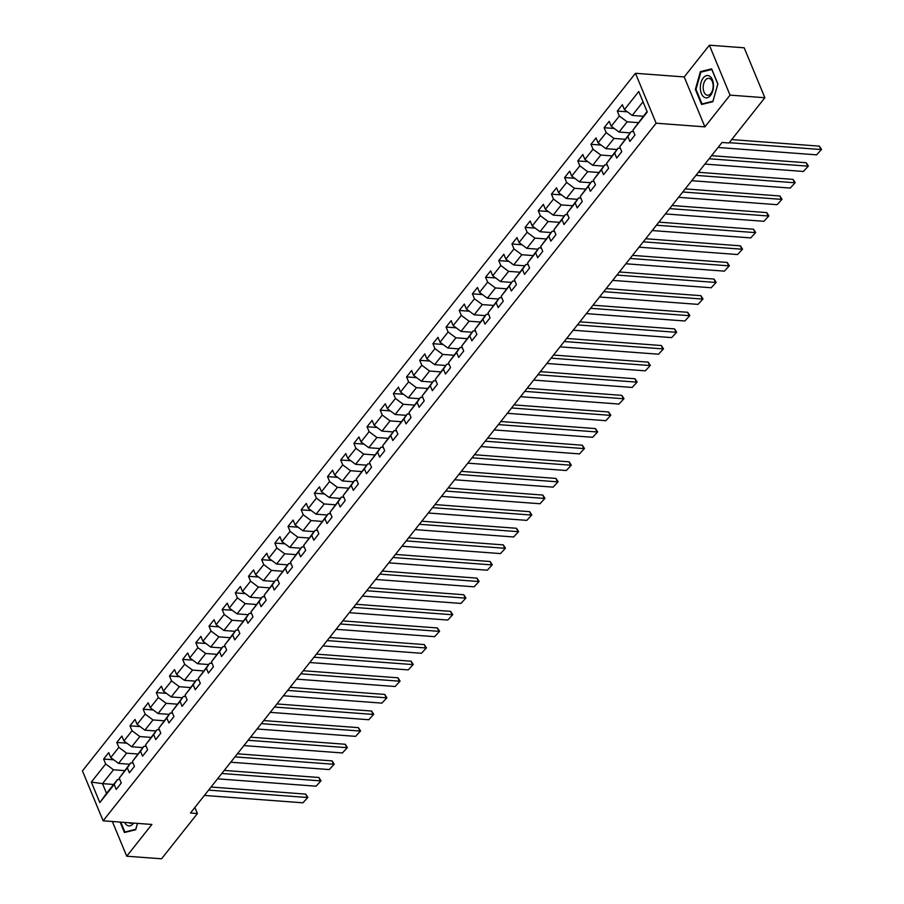 <?xml version="1.0" encoding="UTF-8"?>
<svg xmlns="http://www.w3.org/2000/svg" width="904" height="904" viewBox="0 0 904 904"><rect width="100%" height="100%" fill="white"/><g stroke="black" fill="none" stroke-linecap="round" stroke-linejoin="round"><path stroke-width="1.36" d="M635.455 73.292L82.445 770.886L103.124 820.809L656.134 123.215L635.455 73.292L684.215 76.942L704.894 126.865L730.048 95.123L709.369 45.2L684.215 76.942M709.369 45.2L744.195 47.799L764.874 97.722L730.048 95.123M113.576 784.457L102.502 783.632L106.536 793.35L117.509 779.508L114.175 784.48L116.209 789.407L121.272 783.022L119.238 778.095L127.34 767.869L129.385 772.796L134.447 766.4L132.402 761.484L140.515 751.258L142.549 756.185L147.623 749.789L145.578 744.862L153.68 734.636L155.725 739.562L160.788 733.178L158.754 728.251L166.856 718.025L168.89 722.951L173.963 716.556L171.918 711.64L180.02 701.414L182.066 706.34L187.128 699.945L185.094 695.018L193.196 684.791L195.241 689.718L200.304 683.334L198.258 678.407L206.372 668.18L208.406 673.107L213.468 666.723L211.434 661.796L219.536 651.569L221.582 656.496L226.644 650.1L224.599 645.173L232.712 634.958L234.746 639.874L239.82 633.489L237.775 628.562L245.877 618.336L247.922 623.263L252.984 616.878L250.95 611.951L259.052 601.725L261.087 606.652L266.16 600.256L264.115 595.329L272.228 585.114L274.262 590.029L279.325 583.645L277.291 578.718L285.393 568.492L287.438 573.418L292.5 567.034L290.455 562.107L298.569 551.881L300.603 556.807L305.665 550.412L303.631 545.485L311.733 535.27L313.778 540.197L318.841 533.801L316.807 528.874L324.909 518.647L326.943 523.574L332.017 517.19L329.971 512.263L338.073 502.036L340.119 506.963L345.181 500.567L343.147 495.652L351.249 485.425L353.294 490.352L358.357 483.956L356.312 479.03L364.425 468.803L366.459 473.73L371.521 467.345L369.487 462.419L377.589 452.192L379.635 457.119L384.697 450.723L382.652 445.808L390.765 435.581L392.799 440.508L397.873 434.112L395.828 429.185L403.93 418.97L405.975 423.886L411.037 417.501L409.003 412.574L417.106 402.348L419.14 407.275L424.213 400.89L422.168 395.963L430.27 385.737L432.315 390.664L437.378 384.268L435.344 379.341L443.446 369.126L445.491 374.041L450.554 367.657L448.508 362.73L456.622 352.503L458.656 357.43L463.718 351.046L461.684 346.119L469.786 335.892L471.831 340.819L476.894 334.423L474.849 329.497L482.962 319.281L484.996 324.197L490.07 317.812L488.024 312.886L496.126 302.659L498.172 307.586L503.234 301.202L501.2 296.275L509.302 286.048L511.336 290.975L516.41 284.579L514.365 279.664L522.478 269.437L524.512 274.364L529.574 267.968L527.54 263.041L535.643 252.815L537.688 257.742L542.75 251.357L540.705 246.43L548.818 236.204L550.852 241.131L555.915 234.735L553.881 229.819L561.983 219.593L564.028 224.52L569.091 218.124L567.057 213.197L575.159 202.971L577.193 207.897L582.266 201.513L580.221 196.586L588.323 186.36L590.369 191.286L595.431 184.891L593.397 179.975L601.499 169.749L603.544 174.675L608.607 168.28L606.561 163.353L614.675 153.138L616.709 158.053L621.771 151.669L619.737 146.742L627.839 136.515L629.885 141.442L634.947 135.058L632.902 130.131L647.264 112.017L638.766 91.519L624.415 109.621L622.37 104.694L617.308 111.079L627.387 111.836M114.175 784.48L99.813 802.594L91.327 782.084L105.678 763.97L103.632 759.055L113.723 759.801M617.308 111.079L619.342 116.006L611.24 126.232L609.206 121.305L604.132 127.701L606.177 132.628L598.075 142.843L596.03 137.928L590.967 144.312L593.001 149.239L584.899 159.466L582.854 154.539L577.792 160.923L579.837 165.85L571.723 176.077L569.689 171.15L564.627 177.546L566.661 182.472L558.559 192.688L556.514 187.772L551.451 194.157L553.485 199.083L545.383 209.31L543.349 204.383L538.275 210.768L540.321 215.694L532.219 225.921L530.173 220.994L525.111 227.39L527.145 232.305L519.043 242.532L517.009 237.605L511.935 244.001L513.981 248.928L505.867 259.154L503.833 254.227L498.771 260.612L500.805 265.539L492.703 275.765L490.657 270.838L485.595 277.234L487.64 282.15L479.527 292.376L477.493 287.449L472.419 293.845L474.464 298.772L466.362 308.998L464.317 304.072L459.255 310.456L461.289 315.383L453.186 325.609L451.152 320.683L446.079 327.078L448.124 331.994L440.022 342.221L437.977 337.294L432.914 343.689L434.948 348.616L426.846 358.832L424.801 353.916L419.738 360.3L421.784 365.227L413.67 375.454L411.636 370.527L406.574 376.911L408.608 381.838L400.506 392.065L398.461 387.138L393.398 393.534L395.443 398.461L387.33 408.676L385.296 403.76L380.222 410.145L382.268 415.072L374.166 425.298L372.12 420.371L367.058 426.756L369.092 431.683L360.99 441.909L358.956 436.982L353.882 443.378L355.927 448.305L347.825 458.52L345.78 453.593L340.718 459.989L342.752 464.916L334.649 475.142L332.604 470.216L327.542 476.6L329.587 481.527L321.474 491.753L319.44 486.827L314.377 493.222L316.411 498.138L308.309 508.364L306.264 503.438L301.202 509.833L303.236 514.76L295.133 524.987L293.099 520.06L288.026 526.444L290.071 531.371L281.969 541.598L279.924 536.671L274.861 543.067L276.895 547.982L268.793 558.209L266.759 553.282L261.685 559.678L263.731 564.604L255.617 574.82L253.583 569.904L248.521 576.289L250.555 581.216L242.453 591.442L240.407 586.515L235.345 592.9L237.39 597.826L229.277 608.053L227.243 603.126L222.169 609.522L224.215 614.449L216.112 624.664L214.067 619.749L209.005 626.133L211.039 631.06L202.937 641.286L200.903 636.359L195.829 642.744L197.874 647.671L189.772 657.897L187.727 652.971L182.664 659.366L184.698 664.293L176.596 674.508L174.551 669.593L169.489 675.977L171.534 680.904L163.421 691.131L161.387 686.204L156.324 692.588L158.358 697.515L150.256 707.742L148.211 702.815L143.148 709.211L145.194 714.126L137.08 724.353L135.046 719.426L129.973 725.822L132.018 730.748L123.916 740.975L121.87 736.048L116.808 742.433L118.842 747.359L110.74 757.586L108.706 752.659L103.632 759.055M764.874 97.722L728.997 142.99L722.036 142.47L190.462 813.012L197.422 813.532L194.891 807.419M119.238 778.095L130.673 762.886L133.069 763.066M129.622 764.23L118.548 763.394L126.65 753.179L137.724 754.004M130.673 762.886L127.34 767.869M110.74 757.586L118.548 763.394M118.842 747.359L126.65 753.179M132.402 761.484L143.849 746.275L146.233 746.455M142.787 747.608L131.724 746.783L139.826 736.557L150.889 737.393M143.849 746.275L140.515 751.258M123.916 740.975L131.724 746.783M132.018 730.748L139.826 736.557M145.578 744.862L157.025 729.664L159.409 729.833M155.963 730.997L144.889 730.172L152.991 719.946L164.065 720.77M157.025 729.664L153.68 734.636M137.08 724.353L144.889 730.172M145.194 714.126L152.991 719.946M158.754 728.251L170.189 713.041L172.574 713.222M169.127 714.386L158.064 713.55L166.166 703.335L177.24 704.159M170.189 713.041L166.856 718.025M150.256 707.742L158.064 713.55M158.358 697.515L166.166 703.335M171.918 711.64L183.365 696.43L185.749 696.611M182.303 697.764L171.229 696.939L179.342 686.712L190.405 687.548M183.365 696.43L180.02 701.414M163.421 691.131L171.229 696.939M171.534 680.904L179.342 686.712M185.094 695.018L196.53 679.819L198.925 680M195.467 681.153L184.405 680.328L192.507 670.101L203.581 670.926M196.53 679.819L193.196 684.791M176.596 674.508L184.405 680.328M184.698 664.293L192.507 670.101M198.258 678.407L209.705 663.197L212.09 663.378M208.643 664.542L197.569 663.717L205.683 653.49L216.745 654.315M209.705 663.197L206.372 668.18M189.772 657.897L197.569 663.717M197.874 647.671L205.683 653.49M211.434 661.796L222.87 646.586L225.265 646.767M221.819 647.919L210.745 647.094L218.847 636.868L229.921 637.704M222.87 646.586L219.536 651.569M202.937 641.286L210.745 647.094M211.039 631.06L218.847 636.868M224.599 645.173L236.046 629.975L238.43 630.156M234.983 631.308L223.921 630.483L232.023 620.257L243.086 621.082M236.046 629.975L232.712 634.958M216.112 624.664L223.921 630.483M224.215 614.449L232.023 620.257M237.775 628.562L249.221 613.364L251.606 613.534M248.159 614.697L237.085 613.872L245.199 603.646L256.261 604.471M249.221 613.364L245.877 618.336M229.277 608.053L237.085 613.872M237.39 597.826L245.199 603.646M250.95 611.951L262.386 596.742L264.77 596.922M261.324 598.086L250.261 597.25L258.363 587.024L269.437 587.86M262.386 596.742L259.052 601.725M242.453 591.442L250.261 597.25M250.555 581.216L258.363 587.024M264.115 595.329L275.562 580.131L277.946 580.311M274.5 581.464L263.426 580.639L271.539 570.413L282.602 571.238M275.562 580.131L272.228 585.114M255.617 574.82L263.426 580.639M263.731 564.604L271.539 570.413M277.291 578.718L288.726 563.52L291.122 563.689M287.675 564.853L276.601 564.028L284.703 553.802L295.777 554.627M288.726 563.52L285.393 568.492M268.793 558.209L276.601 564.028M276.895 547.982L284.703 553.802M290.455 562.107L301.902 546.897L304.286 547.078M300.84 548.242L289.777 547.406L297.879 537.191L308.942 538.016M301.902 546.897L298.569 551.881M281.969 541.598L289.777 547.406M290.071 531.371L297.879 537.191M303.631 545.485L315.078 530.286L317.462 530.467M314.016 531.62L302.942 530.795L311.044 520.568L322.118 521.405M315.078 530.286L311.733 535.27M295.133 524.987L302.942 530.795M303.236 514.76L311.044 520.568M316.807 528.874L328.242 513.675L330.627 513.845M327.18 515.009L316.117 514.184L324.22 503.957L335.294 504.782M328.242 513.675L324.909 518.647M308.309 508.364L316.117 514.184M316.411 498.138L324.22 503.957M329.971 512.263L341.418 497.053L343.802 497.234M340.356 498.398L329.282 497.562L337.395 487.346L348.458 488.171M341.418 497.053L338.073 502.036M321.474 491.753L329.282 497.562M329.587 481.527L337.395 487.346M343.147 495.652L354.583 480.442L356.978 480.623M353.52 481.775L342.458 480.951L350.56 470.724L361.634 471.56M354.583 480.442L351.249 485.425M334.649 475.142L342.458 480.951M342.752 464.916L350.56 470.724M356.312 479.03L367.758 463.831L370.143 464.012M366.696 465.164L355.622 464.34L363.736 454.113L374.798 454.938M367.758 463.831L364.425 468.803M347.825 458.52L355.622 464.34M355.927 448.305L363.736 454.113M369.487 462.419L380.923 447.209L383.319 447.39M379.872 448.553L368.798 447.717L376.9 437.502L387.974 438.327M380.923 447.209L377.589 452.192M360.99 441.909L368.798 447.717M369.092 431.683L376.9 437.502M382.652 445.808L394.099 430.598L396.483 430.779M393.037 431.931L381.974 431.106L390.076 420.88L401.139 421.716M394.099 430.598L390.765 435.581M374.166 425.298L381.974 431.106M382.268 415.072L390.076 420.88M395.828 429.185L407.275 413.987L409.659 414.168M406.212 415.32L395.138 414.495L403.24 404.269L414.314 405.094M407.275 413.987L403.93 418.97M387.33 408.676L395.138 414.495M395.443 398.461L403.24 404.269M409.003 412.574L420.439 397.364L422.823 397.545M419.377 398.709L408.314 397.884L416.416 387.658L427.49 388.483M420.439 397.364L417.106 402.348M400.506 392.065L408.314 397.884M408.608 381.838L416.416 387.658M422.168 395.963L433.615 380.753L435.999 380.934M432.553 382.098L421.479 381.262L429.592 371.036L440.655 371.872M433.615 380.753L430.27 385.737M413.67 375.454L421.479 381.262M421.784 365.227L429.592 371.036M435.344 379.341L446.779 364.142L449.175 364.323M445.717 365.476L434.654 364.651L442.757 354.424L453.831 355.249M446.779 364.142L443.446 369.126M426.846 358.832L434.654 364.651M434.948 348.616L442.757 354.424M448.508 362.73L459.955 347.531L462.339 347.701M458.893 348.865L447.819 348.04L455.932 337.813L466.995 338.638M459.955 347.531L456.622 352.503M440.022 342.221L447.819 348.04M448.124 331.994L455.932 337.813M461.684 346.119L473.12 330.909L475.515 331.09M472.069 332.254L460.995 331.418L469.097 321.202L480.171 322.027M473.12 330.909L469.786 335.892M453.186 325.609L460.995 331.418M461.289 315.383L469.097 321.202M474.849 329.497L486.296 314.298L488.68 314.479M485.233 315.632L474.171 314.807L482.273 304.58L493.335 305.405M486.296 314.298L482.962 319.281M466.362 308.998L474.171 314.807M474.464 298.772L482.273 304.58M488.024 312.886L499.471 297.687L501.856 297.857M498.409 299.021L487.335 298.196L495.448 287.969L506.511 288.794M499.471 297.687L496.126 302.659M479.527 292.376L487.335 298.196M487.64 282.15L495.448 287.969M501.2 296.275L512.636 281.065L515.02 281.246M511.574 282.41L500.511 281.573L508.613 271.358L519.687 272.183M512.636 281.065L509.302 286.048M492.703 275.765L500.511 281.573M500.805 265.539L508.613 271.358M514.365 279.664L525.812 264.454L528.196 264.635M524.749 265.787L513.675 264.962L521.789 254.736L532.851 255.572M525.812 264.454L522.478 269.437M505.867 259.154L513.675 264.962M513.981 248.928L521.789 254.736M527.54 263.041L538.976 247.843L541.372 248.012M537.925 249.176L526.851 248.351L534.953 238.125L546.027 238.95M538.976 247.843L535.643 252.815M519.043 242.532L526.851 248.351M527.145 232.305L534.953 238.125M540.705 246.43L552.152 231.221L554.536 231.401M551.09 232.565L540.027 231.729L548.129 221.514L559.192 222.339M552.152 231.221L548.818 236.204M532.219 225.921L540.027 231.729M540.321 215.694L548.129 221.514M553.881 229.819L565.328 214.61L567.712 214.79M564.265 215.943L553.191 215.118L561.294 204.892L572.368 205.728M565.328 214.61L561.983 219.593M545.383 209.31L553.191 215.118M553.485 199.083L561.294 204.892M567.057 213.197L578.492 197.999L580.876 198.179M577.43 199.332L566.367 198.507L574.469 188.281L585.543 189.105M578.492 197.999L575.159 202.971M558.559 192.688L566.367 198.507M566.661 182.472L574.469 188.281M580.221 196.586L591.668 181.376L594.052 181.557M590.606 182.721L579.532 181.896L587.645 171.67L598.708 172.494M591.668 181.376L588.323 186.36M571.723 176.077L579.532 181.896M579.837 165.85L587.645 171.67M593.397 179.975L604.832 164.765L607.228 164.946M603.77 166.099L592.708 165.274L600.81 155.047L611.884 155.883M604.832 164.765L601.499 169.749M584.899 159.466L592.708 165.274M593.001 149.239L600.81 155.047M606.561 163.353L618.008 148.154L620.393 148.335M616.946 149.488L605.872 148.663L613.986 138.436L625.048 139.261M618.008 148.154L614.675 153.138M598.075 142.843L605.872 148.663M606.177 132.628L613.986 138.436M619.737 146.742L631.173 131.532L633.568 131.713M630.122 132.877L619.048 132.052L627.15 121.825L638.224 122.65M631.173 131.532L627.839 136.515M611.24 126.232L619.048 132.052M619.342 116.006L627.15 121.825M632.902 130.131L647.049 111.52M643.286 116.266L632.224 115.429L643.026 101.802M624.415 109.621L632.224 115.429M112.345 821.499L126.718 856.201L161.545 858.8L197.422 813.532M126.718 856.201L151.883 824.459L103.124 820.809M704.894 126.865L656.134 123.215M117.509 779.508L119.893 779.677M124.549 770.615L113.486 769.79L102.502 783.632L91.327 782.084M106.536 793.35L99.813 802.594M105.678 763.97L113.486 769.79M604.132 127.701L614.223 128.458M590.967 144.312L601.047 145.069M577.792 160.923L587.882 161.68M564.627 177.546L574.707 178.291M551.451 194.157L561.542 194.914M538.275 210.768L548.366 211.525M525.111 227.39L535.191 228.136M511.935 244.001L522.026 244.758M498.771 260.612L508.85 261.369M485.595 277.234L495.686 277.98M472.419 293.845L482.51 294.602M459.255 310.456L469.345 311.213M446.079 327.078L456.17 327.824M432.914 343.689L442.994 344.447M419.738 360.3L429.829 361.058M406.574 376.911L416.654 377.669M393.398 393.534L403.489 394.291M380.222 410.145L390.313 410.902M367.058 426.756L377.137 427.513M353.882 443.378L363.973 444.124M340.718 459.989L350.797 460.746M327.542 476.6L337.633 477.357M314.377 493.222L324.457 493.968M301.202 509.833L311.292 510.59M288.026 526.444L298.117 527.202M274.861 543.067L284.941 543.812M261.685 559.678L271.776 560.435M248.521 576.289L258.6 577.046M235.345 592.9L245.436 593.657M222.169 609.522L232.26 610.279M209.005 626.133L219.096 626.89M195.829 642.744L205.92 643.501M182.664 659.366L192.744 660.112M169.489 675.977L179.58 676.734M156.324 692.588L166.404 693.345M143.148 709.211L153.239 709.956M129.973 725.822L140.063 726.579M116.808 742.433L126.888 743.19M700.397 71.631L695.368 89.428L701.594 104.468L712.849 101.7L717.889 83.914L711.663 68.873L700.397 71.631L702.284 71.778M120.108 822.086L124.436 832.516L135.69 829.759L137.498 823.386M696.046 89.485L695.368 89.428M729.245 142.674L820.798 149.522L819.397 146.143L731.698 139.589M718.058 147.476L816.572 154.844L821.555 149.442L816.572 154.844M819.397 146.143L821.555 149.442M700.34 88.298A11.198 6.543 -85.7 0 0 707.312 97.745A11.198 6.543 -85.7 0 0 713.471 85.078A11.198 6.543 -85.7 0 0 706.499 75.631A11.198 6.543 -85.7 0 0 700.34 88.298M703.199 88.004A8.475 4.961 -85.7 0 0 707.538 95.236A8.475 4.961 -85.7 0 0 713.154 85.564A8.475 4.961 -85.7 0 0 708.804 78.332A8.475 4.961 -85.7 0 0 703.199 88.004M711.787 69.45L717.821 84.015L712.94 101.259L702.024 103.937L695.99 89.36L700.871 72.128L711.9 69.461M703.357 104.028L702.024 103.937M124.594 822.414A11.198 6.543 -85.7 0 0 133.374 823.521A11.198 6.543 -85.7 0 0 133.69 823.092M137.453 823.374L135.781 829.318L124.865 831.985L120.786 822.131M126.198 832.087L124.865 831.985M128.843 822.73A8.475 4.961 -85.7 0 0 130.379 823.295A8.475 4.961 -85.7 0 0 131.995 822.968M709.12 158.765L807.622 166.133L806.232 162.754L711.561 155.68M704.894 164.087L803.407 171.455L808.379 166.053L803.407 171.455M806.232 162.754L808.379 166.053M695.944 175.376L794.458 182.744L793.057 179.376L698.385 172.291M691.718 180.698L790.232 188.066L795.215 182.664L790.232 188.066M793.057 179.376L795.215 182.664M682.769 191.987L781.282 199.355L779.892 195.987L685.221 188.902M678.554 197.321L777.067 204.688L782.039 199.287L777.067 204.688M779.892 195.987L782.039 199.287M669.604 208.609L768.117 215.977L766.716 212.598L672.045 205.524M665.378 213.932L763.891 221.299L768.875 215.898L763.891 221.299M766.716 212.598L768.875 215.898M656.428 225.22L754.942 232.588L753.54 229.22L658.88 222.135M652.213 230.543L750.715 237.91L755.699 232.509L750.715 237.91M753.54 229.22L755.699 232.509M643.264 241.831L741.766 249.199L740.376 245.831L645.705 238.746M639.038 247.165L737.551 254.532L742.534 249.12L737.551 254.532M740.376 245.831L742.534 249.12M630.088 258.454L728.601 265.821L727.2 262.442L632.54 255.369M625.862 263.776L724.375 271.143L729.358 265.742L724.375 271.143M727.2 262.442L729.358 265.742M616.912 275.065L715.426 282.432L714.036 279.053L619.364 271.98M612.697 280.387L711.211 287.755L716.183 282.353L711.211 287.755M714.036 279.053L716.183 282.353M603.748 291.676L702.261 299.043L700.86 295.676L606.188 288.591M599.521 297.009L698.035 304.377L703.018 298.964L698.035 304.377M700.86 295.676L703.018 298.964M590.572 308.298L689.085 315.666L687.684 312.287L593.024 305.213M586.357 313.62L684.87 320.988L689.842 315.586L684.87 320.988M687.684 312.287L689.842 315.586M577.407 324.909L675.921 332.276L674.52 328.898L579.848 321.824M573.181 330.231L671.695 337.599L676.678 332.197L671.695 337.599M674.52 328.898L676.678 332.197M564.232 341.52L662.745 348.887L661.344 345.52L566.684 338.435M560.017 346.842L658.519 354.21L663.502 348.808L658.519 354.21M661.344 345.52L663.502 348.808M551.067 358.142L649.569 365.51L648.179 362.131L553.508 355.046M546.841 363.464L645.354 370.832L650.338 365.431L645.354 370.832M648.179 362.131L650.338 365.431M537.891 374.753L636.405 382.121L635.004 378.742L540.332 371.668M533.665 380.075L632.178 387.443L637.162 382.042L632.178 387.443M635.004 378.742L637.162 382.042M524.716 391.364L623.229 398.732L621.839 395.364L527.168 388.279M520.501 396.686L619.014 404.054L623.986 398.653L619.014 404.054M621.839 395.364L623.986 398.653M511.551 407.975L610.064 415.343L608.663 411.975L513.992 404.89M507.325 413.309L605.838 420.676L610.821 415.275L605.838 420.676M608.663 411.975L610.821 415.275M498.375 424.597L596.889 431.965L595.487 428.586L500.827 421.513M494.16 429.92L592.674 437.287L597.646 431.886L592.674 437.287M595.487 428.586L597.646 431.886M485.211 441.208L583.724 448.576L582.323 445.209L487.651 438.124M480.984 446.531L579.498 453.898L584.481 448.497L579.498 453.898M582.323 445.209L584.481 448.497M472.035 457.819L570.548 465.187L569.147 461.82L474.487 454.735M467.809 463.153L566.322 470.521L571.305 465.119L566.322 470.521M569.147 461.82L571.305 465.119M458.87 474.442L557.372 481.809L555.983 478.431L461.311 471.357M454.644 479.764L553.158 487.132L558.13 481.73L553.158 487.132M555.983 478.431L558.13 481.73M445.695 491.053L544.208 498.42L542.807 495.053L448.135 487.968M441.468 496.375L539.982 503.743L544.965 498.341L539.982 503.743M542.807 495.053L544.965 498.341M432.519 507.664L531.032 515.031L529.642 511.664L434.971 504.579M428.304 512.997L526.817 520.365L531.789 514.952L526.817 520.365M529.642 511.664L531.789 514.952M419.354 524.286L517.868 531.654L516.466 528.275L421.795 521.201M415.128 529.608L513.641 536.976L518.625 531.575L513.641 536.976M516.466 528.275L518.625 531.575M406.178 540.897L504.692 548.265L503.291 544.886L408.631 537.812M401.964 546.219L500.466 553.587L505.449 548.186L500.466 553.587M503.291 544.886L505.449 548.186M393.014 557.508L491.516 564.876L490.126 561.508L395.455 554.423M388.788 562.842L487.301 570.209L492.284 564.797L487.301 570.209M490.126 561.508L492.284 564.797M379.838 574.13L478.352 581.498L476.95 578.119L382.29 571.045M375.612 579.453L474.125 586.82L479.109 581.419L474.125 586.82M476.95 578.119L479.109 581.419M366.662 590.741L465.176 598.109L463.786 594.73L369.114 587.656M362.447 596.064L460.961 603.431L465.933 598.03L460.961 603.431M463.786 594.73L465.933 598.03M353.498 607.352L452.011 614.72L450.61 611.353L355.939 604.267M349.272 612.675L447.785 620.042L452.768 614.641L447.785 620.042M450.61 611.353L452.768 614.641M340.322 623.975L438.835 631.342L437.434 627.964L342.774 620.879M336.107 629.297L434.621 636.665L439.593 631.263L434.621 636.665M437.434 627.964L439.593 631.263M327.158 640.586L425.671 647.953L424.27 644.575L329.598 637.501M322.931 645.908L421.445 653.276L426.428 647.874L421.445 653.276M424.27 644.575L426.428 647.874M313.982 657.197L412.495 664.564L411.094 661.197L316.434 654.112M309.767 662.519L408.269 669.887L413.252 664.485L408.269 669.887M411.094 661.197L413.252 664.485M300.817 673.808L399.319 681.175L397.929 677.808L303.258 670.723M296.591 679.141L395.104 686.509L400.088 681.107L395.104 686.509M397.929 677.808L400.088 681.107M287.642 690.43L386.155 697.798L384.754 694.419L290.082 687.345M283.415 695.752L381.929 703.12L386.912 697.718L381.929 703.12M384.754 694.419L386.912 697.718M274.466 707.041L372.979 714.409L371.589 711.041L276.918 703.956M270.251 712.363L368.764 719.731L373.736 714.329L368.764 719.731M371.589 711.041L373.736 714.329M261.301 723.652L359.815 731.02L358.413 727.652L263.742 720.567M257.075 728.986L355.588 736.353L360.572 730.952L355.588 736.353M358.413 727.652L360.572 730.952M248.125 740.274L346.639 747.642L345.238 744.263L250.577 737.189M243.91 745.597L342.424 752.964L347.396 747.563L342.424 752.964M345.238 744.263L347.396 747.563M234.961 756.885L333.474 764.253L332.073 760.885L237.402 753.8M230.735 762.208L329.248 769.575L334.231 764.174L329.248 769.575M332.073 760.885L334.231 764.174M221.785 773.496L320.298 780.864L318.897 777.496L224.237 770.411M217.559 778.83L316.072 786.197L321.056 780.785L316.072 786.197M318.897 777.496L321.056 780.785M208.621 790.119L307.123 797.486L305.733 794.107L211.061 787.034M204.394 795.441L302.908 802.808L307.88 797.407L302.908 802.808M305.733 794.107L307.88 797.407"/></g></svg>
